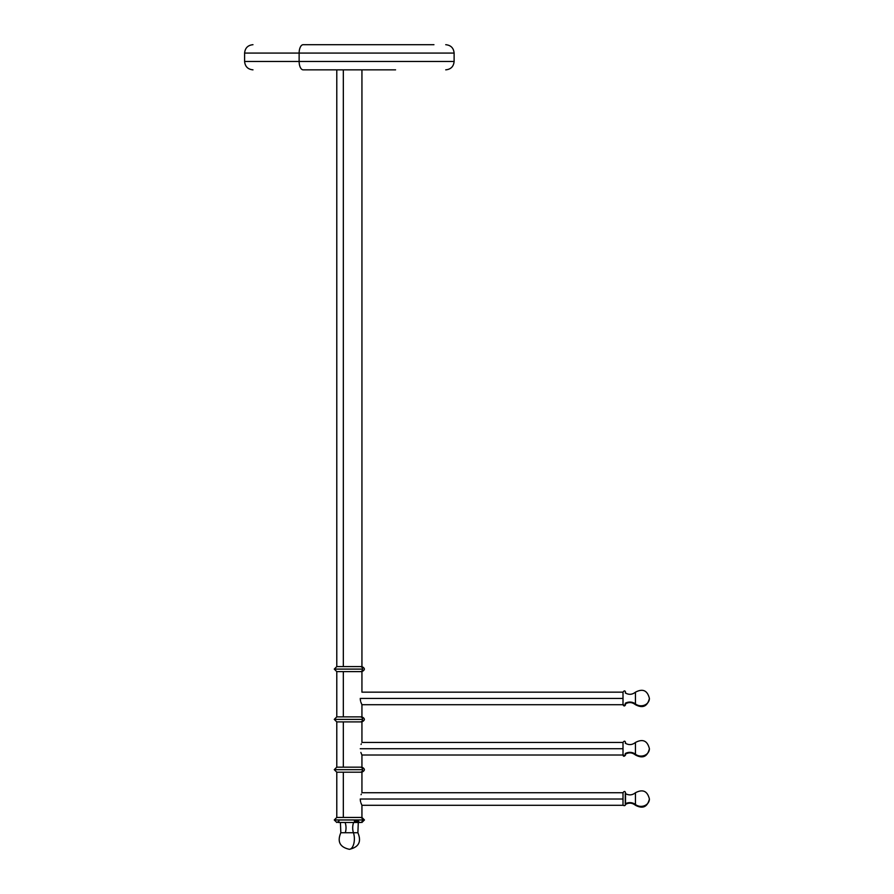 <?xml version="1.0" encoding="UTF-8"?>
<svg xmlns="http://www.w3.org/2000/svg" width="894" height="894" viewBox="0 0 894 894"><rect width="100%" height="100%" fill="white"/><g stroke="black" fill="none" stroke-linecap="round" stroke-linejoin="round"><path stroke-width="1.34" d="M354.326 821.15L358.438 821.15A2.514 2.201 -90 0 0 362.595 819.966L334.267 819.966L336.792 817.451L360.394 817.451A2.514 2.201 90 0 1 362.595 819.966L364.439 819.966L362.595 819.966A2.514 2.201 -90 0 0 360.394 817.451L361.936 817.451L361.936 805.293M339.005 821.15L336.792 822.48L334.267 819.966L362.595 819.966A2.514 2.201 90 0 1 360.394 822.48L361.109 822.346M625.264 804.533C628.817 802.477 632.214 802.723 635.444 805.27C642.764 809.115 647.412 807.025 649.402 799.012A8.381 7.353 180 0 1 644.451 805.729A8.381 7.353 180 0 1 635.444 804.499L635.444 792.754C642.764 788.91 647.412 791 649.402 799.012A8.381 7.353 0 0 1 644.451 805.729A8.381 7.353 0 0 1 635.444 804.499L635.444 792.754C632.214 795.302 628.817 795.548 625.264 793.492L625.264 803.851M625.521 803.706A8.381 7.353 180 0 1 635.444 804.499A8.381 7.353 -0 0 0 625.521 803.706M635.444 805.27L635.444 804.499L635.444 805.27M625.521 793.492L625.521 804.533A1.252 1.106 180 0 1 623.006 804.533L623.006 792.732L361.925 792.732M361.925 805.293L623.006 805.293L623.006 799.012L360.248 799.012C362.104 807.126 362.104 807.126 360.248 799.012C362.104 790.899 362.104 790.899 360.248 799.012L623.006 799.012L623.006 792.732C624.168 791.056 625.007 791.056 625.521 792.732L625.264 793.492M361.925 805.304L360.863 802.723M360.573 801.717L360.271 799.772M336.792 671.617L343.33 671.617L343.33 716.876L343.33 671.617L360.394 671.617L336.792 671.617L334.267 669.103L362.595 669.103A2.514 2.201 90 0 1 360.394 671.617L361.936 671.617L360.394 671.617A2.514 2.201 -90 0 0 362.595 669.103L334.267 669.103L336.792 666.589L343.33 666.589L343.33 69.844L343.33 666.589L361.936 666.589L361.936 69.844M336.792 721.905L343.33 721.905L343.33 767.164L343.33 721.905L360.394 721.905L336.792 721.905L334.267 719.391L362.595 719.391A2.514 2.201 90 0 1 360.394 721.905L361.936 721.905L360.394 721.905A2.514 2.201 -90 0 0 362.595 719.391L334.267 719.391L336.792 716.876L361.936 716.876L361.936 704.718M360.248 698.438C362.104 690.324 362.104 690.324 360.248 698.438C362.104 706.551 362.104 706.551 360.248 698.438C362.104 706.551 362.104 706.551 360.248 698.438L623.006 698.438L360.248 698.438C362.104 690.324 362.104 690.324 360.248 698.438M336.792 772.192L343.33 772.192L343.33 817.451L343.33 772.192L360.394 772.192L336.792 772.192L334.267 769.678L362.595 769.678A2.514 2.201 90 0 1 360.394 772.192L361.936 772.192L360.394 772.192A2.514 2.201 -90 0 0 362.595 769.678L334.267 769.678L336.792 767.164L361.936 767.164L361.936 755.005M360.248 748.725C362.104 740.612 362.104 740.612 360.248 748.725C362.104 756.838 362.104 756.838 360.248 748.725C362.104 756.838 362.104 756.838 360.248 748.725L623.006 748.725L360.248 748.725C362.104 740.612 362.104 740.612 360.248 748.725M361.288 743.864L361.064 744.423M336.792 817.451L361.936 817.451L364.45 819.966L361.925 822.48M360.248 799.012C362.104 790.899 362.104 790.899 360.248 799.012C362.104 807.126 362.104 807.126 360.248 799.012M361.288 794.151L361.064 794.71M625.521 743.205L625.521 742.445C625.007 740.768 624.168 740.768 623.006 742.445L623.006 754.245A1.252 1.106 0 0 0 625.521 754.245A1.252 1.106 180 0 1 623.006 754.245L623.006 742.445L361.925 742.445M361.925 755.017L360.863 752.435M625.521 692.917L625.521 692.157C625.029 690.481 624.191 690.481 623.006 692.157L623.006 703.958A1.252 1.106 0 0 0 625.521 703.958A1.252 1.106 180 0 1 623.006 703.958L623.006 692.157L361.925 692.157M361.925 704.729L360.863 702.148M360.573 701.142L360.271 699.197M625.521 754.245A1.252 1.106 0 0 0 625.264 753.564L625.264 754.245C628.817 752.189 632.214 752.435 635.444 754.983L635.444 754.212A8.381 7.353 -0 0 0 625.521 753.418A8.381 7.353 180 0 1 635.444 754.212L635.444 742.467C642.764 738.623 647.412 740.713 649.402 748.725A8.381 7.353 180 0 1 644.451 755.441A8.381 7.353 180 0 1 635.444 754.212A8.381 7.353 0 0 0 644.451 755.441A8.381 7.353 0 0 0 649.402 748.725C647.412 756.737 642.764 758.827 635.444 754.983L635.444 742.467C632.214 745.015 628.817 745.261 625.264 743.205M625.521 703.958A1.252 1.106 0 0 0 625.264 703.276L625.264 703.958C628.817 701.902 632.214 702.148 635.444 704.696L635.444 703.924A8.381 7.353 -0 0 0 625.521 703.131A8.381 7.353 180 0 1 635.444 703.924L635.444 692.179C642.764 688.335 647.412 690.425 649.402 698.438A8.381 7.353 180 0 1 644.451 705.154A8.381 7.353 180 0 1 635.444 703.924A8.381 7.353 0 0 0 644.451 705.154A8.381 7.353 0 0 0 649.402 698.438C647.412 706.45 642.764 708.54 635.444 704.696L635.444 692.179C632.214 694.727 628.817 694.973 625.264 692.917M340.424 822.48L340.826 832.739L353.443 832.739A10.482 5.018 90 0 1 353.823 843.623A10.482 5.018 90 0 1 349.364 849.3M349.353 849.3A10.482 5.018 -90 0 0 353.823 843.623A10.482 5.018 -90 0 0 353.443 832.739L357.891 832.739C361.679 841.679 358.829 847.199 349.353 849.3C339.888 847.199 337.038 841.679 340.826 832.739L353.443 832.739A8.381 4.023 90 0 1 353.644 822.48A8.381 4.023 -90 0 0 353.443 832.739L357.891 832.739L358.293 822.48M345.274 832.739A8.381 4.023 -90 0 0 345.073 822.48M336.792 767.164L360.394 767.164A2.514 2.201 90 0 1 362.595 769.678A2.514 2.201 -90 0 0 360.394 767.164L361.936 767.164C365.177 768.84 365.177 770.516 361.936 772.192L361.936 792.732M336.792 716.876L360.394 716.876A2.514 2.201 90 0 1 362.595 719.391A2.514 2.201 -90 0 0 360.394 716.876L361.936 716.876C365.177 718.553 365.177 720.229 361.936 721.905L361.936 742.445M336.792 666.589L360.394 666.589A2.514 2.201 90 0 1 362.595 669.103A2.514 2.201 -90 0 0 360.394 666.589L361.936 666.589C365.177 668.265 365.177 669.941 361.936 671.617L361.936 692.157M395.573 69.844L303.144 69.844A8.381 4.023 -90 0 1 299.132 61.462L454.13 61.462L299.132 61.462A8.381 4.023 90 0 0 303.144 69.844L395.573 69.844M252.98 69.844C247.884 69.352 245.09 66.558 244.598 61.462L299.132 61.462L299.132 53.081L244.598 53.081L244.598 61.462L299.132 61.462L299.132 53.081A8.381 4.023 -90 0 1 303.144 44.7L433.948 44.7L303.144 44.7A8.381 4.023 90 0 0 299.132 53.081L244.598 53.081C245.09 47.985 247.884 45.192 252.98 44.7M454.13 53.081L299.132 53.081L454.13 53.081M338.323 822.48L360.394 822.48M336.781 666.589L336.781 69.844M336.781 671.617L336.781 716.876M336.781 767.164L336.781 721.905M336.781 772.192L336.781 817.451M625.521 755.005C624.213 756.682 623.375 756.682 623.006 755.005L361.925 755.005M625.521 704.718C624.683 706.349 623.844 706.349 623.006 704.718L361.925 704.718M445.737 44.7C450.833 45.192 453.627 47.985 454.118 53.081L454.118 61.462C453.627 66.558 450.833 69.352 445.737 69.844"/></g></svg>
